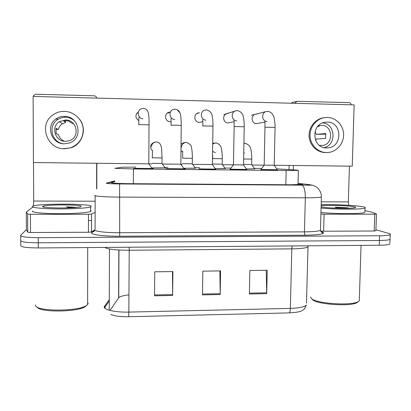 <?xml version="1.0" encoding="UTF-8"?>
<svg xmlns="http://www.w3.org/2000/svg" width="411" height="411" viewBox="0 0 411 411"><rect width="100%" height="100%" fill="white"/><g stroke="black" fill="none" stroke-linecap="round" stroke-linejoin="round"><path stroke-width="0.62" d="M195.482 168.15L183.866 168.305M225.285 168.469L215.359 168.644M254.671 168.787L246.384 168.972M165.263 167.827L151.906 167.95M184.22 168.787L185.299 168.967C183.645 169.204 166.342 168.957 165.895 168.69L167.154 168.561M215.698 169.116L198.888 168.88M246.718 169.445L230.068 169.193M277.343 169.769L260.78 169.502M152.27 168.448L153.313 168.628C151.541 168.875 133.596 168.628 133.678 168.356L134.947 168.243M135.825 167.092L122.339 167.231L114.844 168.33L133.462 168.972L286.159 170.524L298.386 170.411L296.799 170.128L276.701 168.854M261.612 168.428L254.358 168.346M230.91 168.094L224.971 168.032M199.731 167.765L195.168 167.719M168.017 167.431L164.945 167.395M389.885 243.291L390.018 239.377C388.77 240.06 385.251 240.435 379.461 240.502L38.254 242.803C26.242 242.706 20.406 241.874 20.735 240.296C20.406 241.874 26.242 242.706 38.254 242.803L379.461 240.502C385.251 240.435 388.77 240.06 390.018 239.377L390.044 238.657M266.22 270.284L266.718 293.644L267.222 270.268L249.852 270.505L249.395 293.978L266.718 293.644M172.476 271.563L172.646 295.452L172.903 271.558L154.747 271.805L154.536 295.802L172.646 295.452M219.864 270.916L220.204 294.538L220.584 270.906L202.829 271.147L202.495 294.877L220.204 294.538M289.041 312.899C289.806 312.622 290.248 311.122 290.366 308.399C299.074 308.101 304.433 306.996 306.442 305.09L304.119 309.329L302.337 310.521C301.088 311.199 299.11 311.779 296.398 312.257L289.041 312.899L128.633 316.737C120.659 316.84 114.695 316.085 110.734 314.477M389.854 244.047C388.606 244.771 385.086 245.172 379.302 245.249L38.274 247.946C26.273 247.848 20.437 246.975 20.766 245.31L20.735 240.933M128.931 294.862C123.536 295.458 120.14 296.413 118.743 297.739L109.984 310.418M114.787 181.657L111.232 182.7C112.429 183.224 118.645 183.553 129.876 183.686L290.392 184.77L302.568 184.411C303.251 184.246 302.707 184.071 300.924 183.881L298.062 183.573M375.942 229.754L388.77 233.427C390.322 233.88 390.794 234.301 390.183 234.696C388.934 235.344 385.415 235.693 379.62 235.755L38.233 237.661C26.217 237.558 20.37 236.762 20.704 235.277L26.422 229.626M88.478 220.563L91.54 220.558M148.792 163.845L138.389 163.727M152.065 168.505L134.87 168.34M161.991 163.455L152.142 163.342M165.104 167.883L151.88 167.919M180.83 164.215L170.555 164.087M184.061 168.849L167.087 168.654M212.41 164.575L202.248 164.436M215.611 169.183L198.826 168.962M243.538 164.934L233.448 164.785M246.718 169.517L230.032 169.347L233.427 164.816M138.384 163.748L33.435 162.55L33.116 96.436L354.138 104.877L352.258 166.178L264.16 165.135M277.394 169.841L260.836 169.666L264.139 165.16M192.297 163.809L182.556 163.681M195.379 168.212L183.845 168.274M222.192 164.159L212.549 164.046M225.243 168.536L215.338 168.618M251.681 164.498L243.548 164.446M254.717 168.854L246.364 168.947M94.643 230.011L91.504 231.953L88.463 232.261L88.483 214.27L30.44 214.285L30.537 232.518L27.743 232.22L26.422 229.672L26.325 212.061L27.64 214.049L30.44 214.285M88.463 232.261L30.537 232.518M96.791 188.639L96.847 163.275M96.76 98.111C96.421 96.713 95.532 95.943 94.098 95.799L35.963 94.237L33.743 95.27L33.229 96.441M33.507 162.556L33.692 201.051L33.409 205.952M96.652 163.27L96.595 188.937M32.454 207.344L26.325 212.061M88.483 214.27L91.535 214.039L95.121 212.328M375.906 230.735L374.2 231.003L374.76 214.182L324.109 214.198L323.637 231.223L320.616 231.033M374.2 231.003L323.637 231.223M289.025 169.635L289.123 165.463M291.188 103.223L292.416 102.478L296.814 101.317L294.949 103.325M351.246 104.805C350.979 103.49 350.213 102.765 348.944 102.632L296.814 101.317M293.418 165.51L293.31 169.907M349.417 166.147L348.333 201.893L348.703 205.289M320.919 214.023L324.109 214.198M374.76 214.182L376.425 213.961L371.611 212.127L364.932 210.617M91.237 206.44L90.584 206.897C87.661 208.089 72.444 209.04 57.119 208.891C41.763 208.757 30.65 207.56 32.448 206.353L32.967 206.096C39.559 203.296 93.061 203.64 91.237 206.44M91.232 210.894L90.574 211.495C87.656 212.785 72.444 213.833 57.129 213.689C41.778 213.566 30.676 212.282 32.474 210.971M88.206 303.164L87.625 304.582L86.212 305.65C77.062 311.964 33.075 311.348 35.752 304.947M86.803 305.281L85.134 306.709C77.222 312.201 39.415 312.519 37.206 307.063M42.79 206.368L43.027 206.23C46.535 204.354 82.76 204.56 81.126 206.425L80.561 206.754C76.23 208.588 39.471 208.223 42.79 206.368M76.667 207.391L66.454 206.8L70.702 207.802M73.661 207.637L66.454 206.8M321.171 204.714C334.528 204.298 356.661 205.382 363.232 206.846C365.256 207.278 365.852 207.689 365.014 208.069C362.697 209.497 336.439 209.523 321.078 208.079M364.896 211.696L364.876 212.441C362.553 213.987 336.306 214.049 320.96 212.502M359.332 299.141L359.281 300.842L358.31 301.597C352.093 305.902 317.354 303.76 311.749 298.833L310.536 297.04M358.284 301.617L357.216 302.522C351.251 306.652 318.15 304.608 312.756 299.871L311.738 298.828M321.14 205.808C326.596 204.878 349.042 205.557 354.339 206.831C355.649 207.123 355.972 207.396 355.304 207.642C352.91 208.865 326.807 208.279 321.114 206.887M349.74 208.228L347.048 207.766L335.032 207.175L340.483 208.29M345.291 208.32L335.032 207.175M349.494 208.238L347.048 207.766M181.457 147.266C181.667 144.729 182.998 143.151 185.438 142.53L183.707 142.735L181.138 144.112M181.061 150.662L182.623 151.798M256.685 114.104L255.575 114.217C250.433 115.152 251.285 123.69 256.495 123.547L257.456 123.464M226.327 114.047L225.875 114.063M228.285 113.436L227.042 113.58C221.93 114.648 222.916 123.089 228.126 122.946L234.039 121.702M197.989 113.39L196.884 113.498M199.499 112.758L198.087 112.948C193.036 114.171 194.177 122.478 199.366 122.334L201.087 122.041M169.265 112.717L167.231 113.138M170.318 112.075L168.7 112.321C163.748 113.739 165.068 121.862 170.221 121.718L171.053 121.661M154.346 142.268L154.269 142.283C150.092 144.282 149.445 147.112 152.337 150.775M138.266 112.383L136.704 113.436M138.389 111.931C134.962 114.957 135.096 117.87 138.795 120.67M148.9 163.866L151.721 163.897M162.473 164.02L170.55 164.112M180.912 164.23L182.14 164.246M192.744 164.364L202.238 164.472M222.592 164.703L233.417 164.826M252.025 165.037L264.124 165.176M64.383 116.328C61.403 116.287 58.696 117.084 56.25 118.722C45.21 125.499 51.39 144.261 64.419 143.819L69.459 142.971C83.49 138.589 79.256 115.984 64.383 116.328M74.756 121.111C72.131 118.697 69.038 117.423 65.477 117.294C62.58 117.253 59.944 118.034 57.566 119.622C48.087 125.483 51.39 141.487 62.451 143.65M73.785 123.963L70.682 122.524L69.043 121.106L66.392 120.721L63.736 120.998L65.616 122.421L62.467 123.757C60.376 125.15 58.999 127.05 58.331 129.455L56.102 128.371L56.112 133.611L58.341 134.454C59.271 137.639 61.265 139.92 64.327 141.292M65.477 119.976L59.379 121.692C50.543 126.814 55.223 141.713 65.503 141.374L69.68 140.619C80.381 136.986 76.903 119.693 65.477 119.976M63.243 148.695L70.641 147.883C82.575 144.513 87.415 128.674 79.426 119.041M64.424 148.751L70.471 147.862C79.672 144.107 83.87 137.295 83.058 127.431C81.65 118.645 73.446 111.54 64.378 111.366C60.011 111.309 56.086 112.552 52.613 115.106C38.377 124.774 47.137 149.357 64.424 148.751M56.939 118.656L56.559 118.933M57.545 119.082L57.175 119.354M65.118 116.976L64.984 116.354M65.616 122.421L65.611 120.731M55.886 129.408L58.331 129.455M327.259 122.103L325.08 122.257C310.552 123.968 312.011 148.417 326.545 147.939L327.819 147.888C342.815 147.169 342.327 121.805 327.259 122.103M319.347 145.355L322.06 145.489C333.732 144.847 333.259 125.139 321.541 125.391L318.171 125.946M323.806 117.741L323.164 117.844C314.867 119.262 308.486 127.708 309.108 136.467C309.642 145.242 317.025 152.502 325.373 152.568L325.769 152.568M326.416 152.573L327.927 152.522C336.599 151.885 343.796 143.629 343.622 134.561C343.56 125.494 336.116 117.587 327.387 117.438L324.202 117.68C315.864 119.108 309.457 127.59 310.079 136.395C310.613 145.206 318.027 152.502 326.416 152.573M315.591 140.418L316.08 139.046L325.594 138.461L325.728 133.544L316.208 134.346L325.836 134.114M316.208 134.346L315.042 131.433M317.662 126.516L319.157 126.336L318.042 126.085M324.115 147.647C336.784 144.913 335.561 123.747 322.63 122.935M133.37 183.712L133.462 168.972M285.83 184.739L286.159 170.524M292.123 245.937L291.805 248.861L129.193 250.258C115.861 250.201 107.697 249.256 104.692 247.417M308.065 245.809L307.952 246.903C305.948 248.074 300.569 248.722 291.805 248.861L290.366 308.399L128.828 312.093L128.633 316.737M109.013 299.922L104.219 306.842C103.839 309.843 115.65 312.463 128.828 312.093L129.244 247.227M104.584 305.866L105.154 308.389M308.024 245.809L306.493 303.2M379.302 245.249L379.62 235.755M38.274 247.946L38.233 237.661M109.239 310.218L109.465 248.994M118.604 297.918L118.83 250.011M220.204 293.706L202.505 294.04M172.646 294.61L154.541 294.954M266.718 292.817L249.41 293.146M114.787 181.159L107.06 183.27C107.826 183.63 112.003 183.856 119.58 183.943L301.982 185.161C308.671 185.171 311.235 184.996 309.668 184.647L298.062 183.409M321.387 196.489L321.381 197.028C319.409 197.542 314.055 197.799 305.322 197.789L119.806 197.116C106.172 197.085 94.134 196.206 94.72 195.343M320.734 231.326C327.238 233.505 322.09 234.804 305.296 235.226L119.688 236.217L119.586 183.948L301.982 185.161M312.494 185.284L308.867 184.549M119.688 236.217C104.327 236.346 90.831 234.65 91.571 232.842L94.494 230.756M95.157 195.677L95.085 229.317L94.648 229.821C94.068 231.362 106.053 232.806 119.637 232.708L304.453 231.866C313.156 231.778 318.494 231.265 320.472 230.324L320.498 229.364M20.704 235.878L20.735 240.296M320.765 231.398C322.692 231.979 323.37 232.41 322.81 232.677C322.306 233.299 321.525 232.518 320.472 230.324L321.381 197.028C321.407 193.607 320.22 190.673 317.811 188.233C316.614 186.943 314.698 185.926 312.062 185.186L302.003 185.166C304.166 186.27 305.27 190.478 305.322 197.789L304.453 231.866C304.459 233.689 304.741 234.809 305.296 235.226M94.134 231.485L92.085 232.261M107.24 183.167L106.141 183.203L114.787 180.922M111.473 182.828L111.479 182.556M300.909 184.59L300.924 183.881M149.106 124.826L138.661 124.6M142.971 118.794C137.7 118.609 136.375 110.461 141.348 108.751L143.829 108.401C146.095 108.853 147.549 110.24 148.191 112.568C148.453 113.457 148.813 114.607 149.059 120.382L148.787 163.881M151.489 146.804C151.68 144.312 152.969 142.735 155.363 142.067L156.838 142.011C160.203 142.73 160.901 144.811 161.657 148.854L162.042 157.947L152.188 157.814M162.042 157.932L161.991 163.486M181.277 125.468L177.069 125.134L170.961 125.283M174.665 119.483C169.317 119.293 168.222 110.883 173.36 109.418L175.656 109.177C179.669 110.538 179.89 112.732 180.429 114.392C180.794 115.434 181.076 118.311 181.272 123.023L180.83 164.251M176.884 109.526L179.89 112.763M212.99 126.105L202.782 125.956M205.896 120.166C200.511 119.971 199.607 111.371 204.848 110.107L207.026 109.937C210.206 111.283 211.881 113.117 212.04 115.445C212.497 116.894 212.816 119.806 212.99 124.184L212.41 164.611M244.247 126.732L234.136 126.531L233.469 164.785M236.669 120.834C231.275 120.639 230.535 111.905 235.837 110.811L237.938 110.693C241.01 111.838 242.757 113.688 243.168 116.241C243.687 117.772 244.047 120.587 244.247 124.682L243.538 164.97M275.062 127.348L264.967 127.251L264.181 165.13M267.006 121.497C261.612 121.296 261.021 112.475 266.349 111.509L268.414 111.432C272.971 112.732 273.957 117.022 274.281 118.512C275.041 123.901 275.303 126.819 275.067 127.271L274.229 165.32M192.369 158.322L192.363 155.995C192.158 151.484 191.86 148.664 191.475 147.528C191.526 145.617 189.969 143.942 186.815 142.509L185.438 142.53L186.651 142.473M192.297 163.84L192.369 158.338L182.623 158.204M215.405 152.615L212.641 151.433M212.749 144.05L215.061 142.997L216.15 142.961M222.279 158.708L212.631 158.584M216.314 142.977L219.001 144.23M244.483 153.031L243.764 152.918M243.939 143.521L245.249 143.439M251.789 159.088L243.651 159.006M245.49 143.465L246.389 143.68M95.141 201.215L33.692 201.051M91.55 214.033L91.519 231.943M27.743 232.22L27.64 214.049M348.333 201.893L321.248 201.822M298.032 184.714L298.386 170.411M104.887 308.152L104.748 307.264L109.007 301.494M118.743 297.739L118.974 250.022M106.141 183.203L106.803 183.27C107.405 183.604 111.664 183.83 119.586 183.948M390.183 234.696L390.018 239.377M138.769 124.543C138.846 116.616 138.754 117.988 139.139 117.284M148.761 163.881L152.137 168.613M152.27 157.803L152.522 150.462M161.965 163.491L165.165 167.971M155.363 142.067L154.269 142.283M171.048 125.216C171.099 118.08 170.889 118.964 171.295 118.291M180.804 164.251L184.133 168.947M202.829 125.879C202.885 119.606 202.551 119.92 202.972 119.236M212.384 164.616L215.683 169.281M202.793 121.507L200.594 122.195M234.136 126.531C234.208 121.091 233.761 120.86 234.178 120.13M243.518 164.97L246.785 169.609M235.354 110.96L223.774 114.607M264.972 127.174L264.92 120.978M274.209 165.325L277.456 169.933M264.802 122.088L257.363 123.48M266.343 111.509L251.573 115.224M182.679 158.189C182.7 150.976 182.443 151.793 182.818 151.156M192.276 163.84L195.441 168.299M212.651 158.574L212.595 154.413M212.764 143.187L216.381 142.997C219.392 144.194 221.01 145.89 221.236 148.088C221.704 149.414 222.053 152.209 222.274 156.463L222.192 164.184M222.171 164.189L225.305 168.618M243.939 143.485L245.547 143.485C248.511 144.554 250.201 146.285 250.623 148.679C251.157 150.118 251.542 152.815 251.779 156.771L251.681 164.528M251.66 164.528L254.774 168.931M91.535 214.039L91.504 231.953M376.466 214.059L375.906 230.838M90.584 206.897L90.574 211.495M87.697 247.556L87.625 304.582M85.134 306.709L86.212 305.65M43.849 207.041L43.027 206.23M365.014 208.069L364.876 212.441M361.048 245.393L359.281 300.842M357.216 302.522L358.31 301.597M57.566 119.622L56.25 118.722M62.467 123.757L59.379 121.692M323.164 117.844L324.202 117.68M320.786 145.525L322.06 145.489M326.082 147.919L327.819 147.888"/></g></svg>
